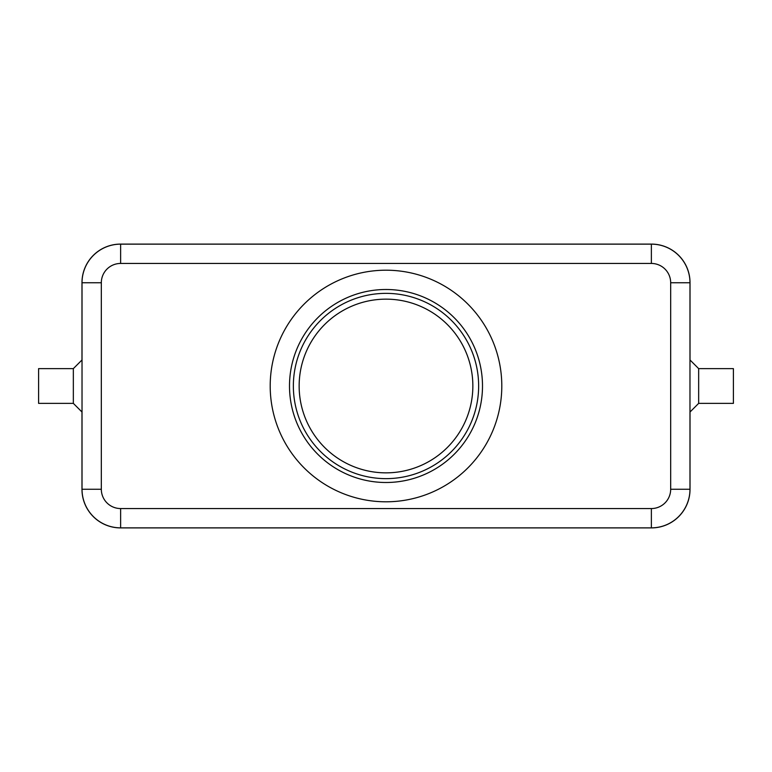 <?xml version="1.0" encoding="UTF-8"?>
<svg xmlns="http://www.w3.org/2000/svg" width="772" height="772" viewBox="0 0 772 772"><rect width="100%" height="100%" fill="white"/><g stroke="black" fill="none" stroke-linecap="round" stroke-linejoin="round"><path stroke-width="1.16" d="M698.66 368.63L733.4 368.63L733.4 403.37L698.66 403.37L698.66 368.63L689.975 359.945M670.675 489.255L689.975 489.255L689.975 282.745A38.6 38.6 0 0 0 651.375 244.145L120.625 244.145A38.6 38.6 0 0 0 82.025 282.745L82.025 489.255A38.6 38.6 0 0 0 120.625 527.855L651.375 527.855A38.6 38.6 0 0 0 689.975 489.255L689.975 282.745L670.675 282.745L670.675 489.255A19.3 19.3 0 0 1 651.375 508.555L120.625 508.555L120.625 527.855M73.34 403.37L73.34 368.63L38.6 368.63L38.6 403.37L73.34 403.37L82.025 412.055M501.8 386A115.8 115.8 0 0 1 386 501.8A115.8 115.8 0 0 1 270.2 386A115.8 115.8 0 0 1 386 270.2A115.8 115.8 0 0 1 501.8 386M482.5 386A96.5 96.5 0 0 1 386 482.5A96.5 96.5 0 0 1 289.5 386A96.5 96.5 0 0 1 386 289.5A96.5 96.5 0 0 1 482.5 386M299.15 386A86.85 86.85 0 0 0 386 472.85A86.85 86.85 0 0 0 472.85 386A86.85 86.85 0 0 0 386 299.15A86.85 86.85 0 0 0 299.15 386M690.023 412.007L690.023 489.303A38.6 38.6 0 0 1 651.423 527.903L120.577 527.903A38.6 38.6 0 0 1 81.977 489.303L81.977 412.007M81.977 359.993L81.977 282.697A38.6 38.6 0 0 1 120.577 244.097L651.423 244.097A38.6 38.6 0 0 1 690.023 282.697L690.023 359.993M293.36 386A92.64 92.64 0 0 0 386 478.64A92.64 92.64 0 0 0 478.64 386A92.64 92.64 0 0 0 386 293.36A92.64 92.64 0 0 0 293.36 386M120.625 508.555A19.3 19.3 0 0 1 101.325 489.255L101.325 282.745A19.3 19.3 0 0 1 120.625 263.445L120.625 244.145M120.625 263.445L651.375 263.445A19.3 19.3 0 0 1 670.675 282.745M651.375 244.145L651.375 263.445M101.325 489.255L82.025 489.255M101.325 282.745L82.025 282.745M651.375 527.855L651.375 508.555M82.025 359.945L73.34 368.63M698.66 403.37L689.975 412.055"/></g></svg>
